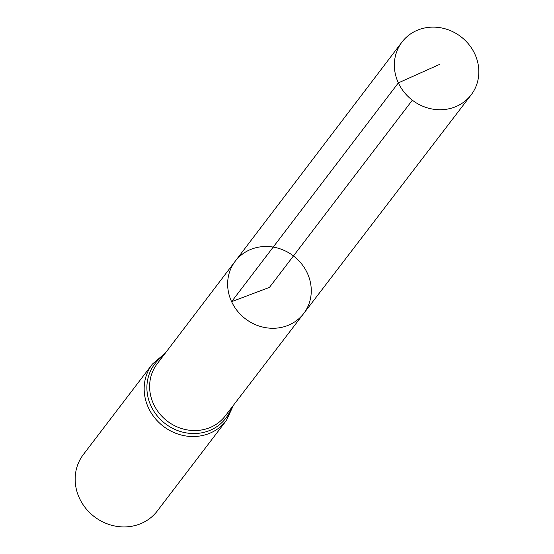 <?xml version="1.0" encoding="UTF-8"?>
<svg xmlns="http://www.w3.org/2000/svg" width="554" height="554" viewBox="0 0 554 554"><rect width="100%" height="100%" fill="white"/><g stroke="black" fill="none" stroke-linecap="round" stroke-linejoin="round"><path stroke-width="0.83" d="M303.668 313.564L225.284 415.909A42.873 39.376 37.4 0 1 153.569 404.081A42.873 39.376 37.4 0 1 157.128 363.881L235.18 261.287A43.08 39.569 37.4 0 0 231.607 301.681A43.08 39.569 37.4 0 0 303.668 313.564A43.08 39.569 37.4 0 0 293.461 255.934A43.08 39.569 37.4 0 0 235.18 261.287A43.08 39.569 37.4 0 0 231.607 301.681A43.08 39.569 37.4 0 0 303.668 313.564L471.142 94.879A43.517 39.964 37.4 0 0 474.826 53.987A43.517 39.964 37.4 0 0 401.969 42.076A43.517 39.964 37.4 0 0 398.361 82.878A43.517 39.964 37.4 0 0 471.142 94.879M165.348 353.071L152.343 364.144L83.342 454.543A46.515 42.72 37.4 0 0 79.444 498.205A46.515 42.72 37.4 0 0 157.288 510.989L226.295 420.59L233.546 405.126M412.342 100.198L269.459 287.381L231.607 301.681L398.361 82.878L439.703 64.354M152.343 364.144A46.515 42.72 37.4 0 0 148.451 407.813A46.515 42.72 37.4 0 0 226.295 420.59M163.188 355.91A44.694 41.051 37.4 0 0 151.007 405.95A44.694 41.051 37.4 0 0 192.723 433.526A44.694 41.051 37.4 0 0 231.378 407.959M235.18 261.287L401.969 42.076"/></g></svg>
